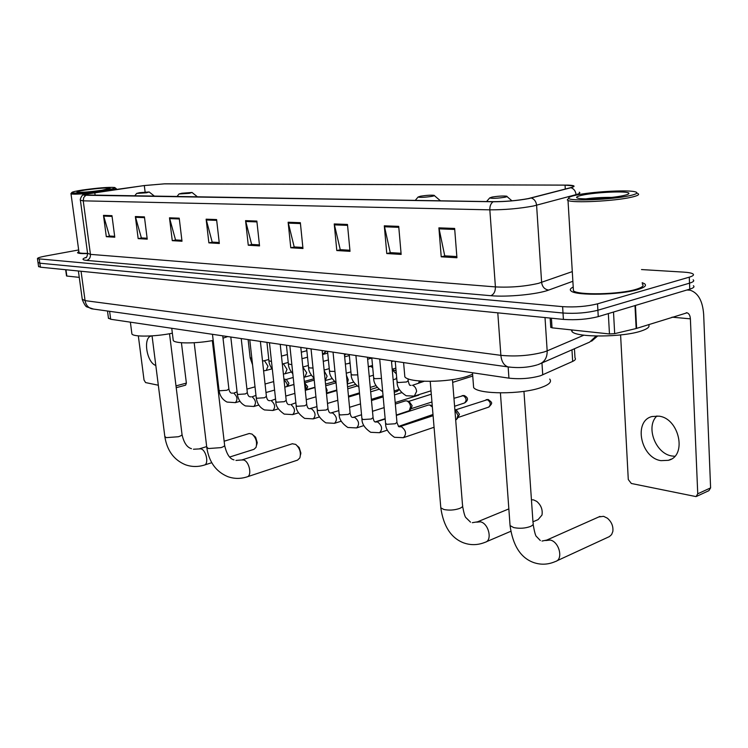 <?xml version="1.0" encoding="UTF-8"?>
<svg xmlns="http://www.w3.org/2000/svg" width="748" height="748" viewBox="0 0 748 748"><rect width="100%" height="100%" fill="white"/><g stroke="black" fill="none" stroke-linecap="round" stroke-linejoin="round"><path stroke-width="1.12" d="M574.445 348.755L574.997 357.918C576.054 359.031 575.277 360.19 572.669 361.406L540.458 375.758C530.463 378.544 519.963 379.339 508.939 378.151L110.676 319.256L108.432 318.022M38.569 266.419L40.411 267.195L563.403 319.396C575.969 320.256 587.582 319.331 598.25 316.619L689.778 289.139C693.611 287.952 694.808 286.811 693.387 285.727M78.671 249.963L45.319 256.078C39.784 257.134 37.166 258.023 37.465 258.733L562.618 306.652C575.193 307.428 586.834 306.484 597.53 303.838L689.273 277.162L689.525 283.155C693.359 281.977 694.565 280.865 693.144 279.808C694.565 280.865 693.359 281.977 689.525 283.155L597.895 310.233L689.525 283.155L689.778 289.139M562.618 306.652L563.01 313.029C575.586 313.851 587.208 312.916 597.895 310.233C587.208 312.916 575.586 313.851 563.01 313.029L39.84 263.203L563.01 313.029L563.403 319.396M37.998 262.445L39.84 263.203L37.998 262.445M637.866 289.513C644.701 287.456 646.917 285.53 644.524 283.735L642.149 282.669L644.524 283.735C646.917 285.53 644.701 287.456 637.866 289.513C620.223 295.011 576.054 295.918 571.173 291.056C576.054 295.918 620.223 295.011 637.866 289.513M528.284 198.585C517.158 200.614 505.564 201.642 493.484 201.679L83.963 194.938C83.683 194.349 87.292 193.517 94.762 192.442L144.308 185.569L164.401 183.858L565.049 185.139L573.052 185.841C574.165 186.336 573.305 186.963 570.462 187.711L528.284 198.585M528.752 198.594L570.976 187.701C575.895 186.289 574.941 185.429 568.106 185.111L164.738 183.802L144.149 185.56L84.141 194.433C82.85 194.929 83.421 195.209 85.852 195.256L493.072 201.764C505.452 201.726 517.345 200.67 528.752 198.594M114.668 236.331L109.46 236.022L103.495 215.359L106.31 236.695L114.781 237.209L111.966 215.667L103.495 215.359M109.928 236.05L106.31 236.695M147.122 238.247L141.372 237.911L135.36 216.546L138.165 238.612L147.234 239.154L144.429 216.883L135.36 216.546M141.839 237.939L138.165 238.612M181.886 240.304L175.528 239.93L169.487 217.818L172.274 240.66L181.998 241.239L179.221 218.173L169.487 217.818M176.004 239.958L172.274 240.66M219.22 242.511L212.189 242.1L206.13 219.183L208.879 242.857L219.332 243.483L216.593 219.566L206.13 219.183M212.675 242.128L208.879 242.857M456.841 256.564L444.742 255.844L438.898 227.859L441.217 256.807L456.935 257.751L454.644 228.439L438.898 227.859M445.256 255.872L441.217 256.807M401.05 253.263L390.26 252.628L384.304 225.821L386.772 253.544L401.152 254.404L398.721 226.364L384.304 225.821M390.774 252.656L386.772 253.544M349.914 250.243L340.256 249.664L334.234 223.951L336.796 250.543L350.017 251.328L347.474 224.447L334.234 223.951M340.761 249.701L336.796 250.543M302.865 247.457L294.198 246.943L288.139 222.24L290.785 247.775L302.968 248.504L300.35 222.689L288.139 222.24M294.693 246.971L290.785 247.775M259.434 244.886L251.637 244.428L245.568 220.651L248.271 245.222L259.547 245.896L256.854 221.071L245.568 220.651M252.132 244.456L248.271 245.222M573.22 287.036C570.228 288.466 569.546 289.813 571.173 291.056C569.546 289.813 570.228 288.466 573.22 287.036M78.858 251.375L77.521 252.749C78.372 253.469 81.71 253.74 87.535 253.563C81.71 253.74 78.372 253.469 77.521 252.749L78.858 251.375M689.273 277.162C693.115 276.003 694.322 274.909 692.9 273.88C691.47 273.001 688.356 272.412 683.56 272.113L641.504 269.561M674.78 456.28L671.956 456C655.491 453.756 645.337 426.547 656.94 415.953M660.97 460.646L668.385 460.319C687.375 455.971 679.249 418.169 658.848 416.15L652.06 416.524C633.154 420.928 640.671 457.87 660.97 460.646M551.416 318.199L552.033 327.83L609.461 333.954L608.339 313.59M686.898 290.009L690.198 290.224C698.202 292.898 702.69 301.005 703.672 314.553L710.6 487.883L708.898 490.669L696.584 496.363M620.597 334.936L628.283 479.533L631.321 483.479L696.051 496.607L697.744 493.802L690.385 318.844C690.133 315.488 689.02 313.468 687.057 312.804L636.155 328.531L614.678 333.645L609.461 333.954M552.033 327.83L550.743 327.175M576.353 195.088C570.92 196.247 568.377 197.294 568.742 198.229C568.695 201.483 612.388 199.725 629.928 195.639C637.305 193.947 638.839 192.619 634.528 191.656C625.87 189.721 591.35 191.797 576.353 195.088M568.433 198.575L567.265 199.903L568.013 200.455C572.566 203.241 614.445 201.175 631.303 197.238C637.838 195.752 639.979 194.508 637.745 193.498M573.295 288.326L573.445 290.813C578.054 295.366 619.4 294.516 635.95 289.373C642.364 287.447 644.449 285.633 642.214 283.95M571.22 329.877L572.117 331.738C577.213 337.666 622.99 337.32 641.223 330.999C647.74 328.83 650.18 326.708 648.535 324.623M623.495 195.574C627.441 194.695 629.236 193.919 628.881 193.236C628.217 190.759 595.819 192.143 582.383 195.153C576.428 196.453 575.072 197.5 578.326 198.285C584.515 199.819 612.116 198.183 623.495 195.574M611.864 197.388C602.43 197.313 593.949 197.781 586.404 198.79M556.727 560.897L609.386 536.596L611.612 534.577L612.836 531.473C613.407 526.274 611.584 521.842 607.367 518.186L603.58 516.326L598.802 516.933M491.978 197.089L489.678 197.949C492.306 198.613 497.355 198.379 504.816 197.248C507.004 196.789 507.593 196.425 506.574 196.172C502.796 195.817 497.934 196.116 491.978 197.089M473.372 384.276L473.624 387.548C478.009 394.458 521.599 394.626 541.028 387.567C549.144 384.696 552.033 381.863 549.696 379.058M532.95 521.824L538.102 519.617L541.982 515.073C542.833 509.706 541.085 505.152 536.746 501.403L533.605 499.898L531.435 499.767M420.526 196.2L418.067 197.042C420.329 197.622 424.976 197.388 432.007 196.341C434.251 195.892 434.925 195.555 434.018 195.312C430.717 195.004 426.22 195.303 420.526 196.2M404.603 374.168L404.836 376.824C408.483 382.929 448.024 382.77 467.098 376.384L472.605 374.271M540.57 505.947L541.459 507.986M247.317 476.794L297.554 460.123L299.855 457.888C301.201 452.624 299.817 448.127 295.703 444.396L292.29 443.77M181.886 193.236L179.015 193.984L189.375 193.321L192.04 192.47L181.886 193.236M173.115 339.368L173.256 340.49C174.929 343.697 196.023 343.734 213.189 340.452M223.007 338.19L227.738 336.563M297.433 445.976L299.181 447.566L300.883 453.101L300.472 455.036M229.73 457.019L253.974 449.324L256.022 447.388C257.387 442.218 256.068 437.795 252.085 434.111L249.271 433.503L224.148 441.226M139.558 192.704L136.641 193.433L146.43 192.788L149.17 191.974L139.558 192.704M131.788 333.028L131.91 333.973C133.378 337.086 155.621 336.703 172.349 333.197M253.525 435.383L255.629 437.225L257.247 442.666L256.62 445.107M454.859 409.577L456.271 409.895L459.459 414.28L457.374 418.534M454.877 409.782L457.991 415.355L456.635 419.422L455.691 419.918M428.202 405.098L429.558 404.986L432.363 406.968M432.999 414.486L398.441 426.444M405.164 400.947L406.426 400.853C408.689 401.564 410.072 403.509 410.577 406.688L409.296 410.689L396.309 415.056M406.828 400.956L409.119 401.47L412.111 405.678L411.185 408.567L409.913 409.998M325.857 387.184L327.156 390.241L326.427 392.934M304.473 382.752L307.709 386.716L306.306 390.054M304.576 383.743L306.072 387.595L305.792 390.204M284.034 379.012L286.381 379.545L288.906 383.294L287.868 386.267M283.922 378.984L287.251 384.154L287.073 386.492M419.488 380.994L418.571 383.013M420.311 381.069L418.852 382.639M392.261 369.783L396.346 373.897M393.111 369.951L396.075 370.774M396.636 377.151L396.029 378.899M368.343 366.847L370.597 366.408L372.7 367.614M345.37 364.08L349.933 363.248M323.267 361.359L328.391 359.956M65.964 269.748L66.834 276.04L79.26 277.368M181.427 342.734L186.374 383.107L185.635 385.155L176.219 387.688M138.333 335.871L144.037 380.049L145.598 382.583L158.324 385.229M152.068 335.908L151.274 336.03C142.718 337.404 146.655 362.64 155.818 365.473M82.542 190.02C75.754 191.077 72.173 191.918 71.78 192.545C70.864 193.807 91.069 192.414 104.739 190.254C112.883 188.945 116.202 188.029 114.696 187.505C108.769 187.037 98.053 187.87 82.542 190.02M71.051 193.47L71.004 193.816C72.631 194.415 78.718 194.228 89.264 193.264M78.961 252.123L79.026 252.553C79.755 253.189 82.589 253.45 87.544 253.338M102.102 190.226L110.124 188.318C107.245 187.608 98.895 188.178 85.076 190.048C78.718 191.049 76.09 191.769 77.175 192.189C81.738 192.563 90.05 191.899 102.102 190.226M112.92 189.889C115.538 189.281 116.623 188.823 116.164 188.505M541.954 362.967L542.739 374.888M508.144 366.941L508.939 378.151M571.968 349.84L572.669 361.406M109.619 311.318L110.676 319.256M82.252 299.2L85.076 300.631L500.87 355.337C515.942 356.759 530.341 355.646 544.058 351.99L547.171 350.859L545.011 317.554M497.794 312.851L500.87 355.337C501.534 361.574 503.928 365.435 508.042 366.913L509.762 367.175M503.301 313.393L79.195 271.066M598.25 316.619L597.53 303.838M40.411 267.195L39.27 259.201M537.653 364.734L539.458 364.061C544.712 361.882 547.284 357.479 547.171 350.859L583.908 335.179M536.868 364.987C527.995 367.567 518.392 368.212 508.042 366.913L91.808 308.831C88.096 307.69 85.852 304.95 85.076 300.631L81.055 271.253M541 363.378L589.667 342.098L596.137 336.03M78.39 270.991L82.327 299.724C84.318 304.473 85.917 306.895 87.123 306.989L93.491 309.064M572.875 281.285L548.686 290.065C537.616 294.329 507.116 297.293 490.791 295.694L86.6 260.407C89.311 259.565 90.602 257.555 90.443 254.367L495.41 286.905C510.398 287.671 524.759 286.484 538.495 283.352L572.295 271.608M86.6 260.407C81.878 259.902 81.803 258.864 86.385 257.284M87.572 253.273L90.443 254.367L83.234 200.838L80.391 200.193M579.242 192.217C580.635 192.862 579.569 193.667 576.054 194.639L533.427 205.999C519.486 208.589 504.956 209.87 489.837 209.842C489.725 206.158 490.8 203.465 493.072 201.764M531.361 197.996C534.418 199.183 536.166 201.595 536.596 205.251L541.617 282.407C542.3 286.923 544.656 289.476 548.686 290.065M576.082 195.144L576.054 194.639C575.661 191.133 573.968 188.823 570.976 187.701M85.852 195.256L83.72 197.528L83.234 200.838L489.837 209.842L495.41 286.905C495.428 291.486 493.886 294.422 490.791 295.694M144.308 185.569L145.121 192.049M94.762 192.442L95.155 195.34M565.049 185.139L565.292 189.057M245.727 221.492L256.947 221.922M288.298 223.119L300.434 223.577M334.384 224.868L347.568 225.372M384.453 226.775L398.806 227.327M439.039 228.851L454.728 229.449M206.28 219.996L216.686 220.389M169.646 218.603L179.314 218.968M135.51 217.303L144.532 217.649M103.645 216.088L112.069 216.406M672.003 317.171L690.385 318.844M635.463 305.446L636.623 328.4M697.744 493.802L710.6 487.883M636.155 328.531L634.987 305.586M613.51 312.038L614.678 333.645M523.955 391.354L533.034 522.917C533.745 524.17 532.866 525.367 530.379 526.489C525.087 528.387 519.533 528.752 513.698 527.574L510.061 525.601L509.958 524.152M545.685 540.542L550.322 540.056C559.326 541.861 563.543 559.588 555.437 561.496C548.004 564.749 540.598 565.049 533.221 562.393C520.524 557.615 512.801 545.348 510.061 525.601L500.412 392.906M452.456 379.619L462.507 505.068C463.143 506.246 462.171 507.368 459.599 508.453C454.401 510.201 449.155 510.547 443.873 509.491L440.806 507.827L440.712 506.648M476.672 522.16L480.497 521.833C488.715 523.45 492.651 540.589 485.2 542.253C477.944 545.217 470.735 545.414 463.582 542.842C451.072 538.008 443.48 526.34 440.806 507.827L430.222 381.387M212.329 340.611L224.587 444.938C224.942 445.827 223.746 446.724 220.978 447.631L208.393 448.538L206.747 447.154M241.688 460.011L243.483 459.964C249.224 461.02 252.366 475.887 247.074 476.869C240.538 478.972 234.105 478.898 227.785 476.644C216.022 471.698 209.029 462.04 206.803 447.659L194.181 342.734M169.525 333.739L181.988 434.195C182.306 435.027 181.072 435.888 178.295 436.748L166.262 437.636L164.822 436.439M193.452 449.239L200.829 448.828C206.158 449.8 209.178 464.218 204.251 465.097C197.874 467.061 191.6 466.948 185.429 464.751C173.957 459.964 167.103 450.67 164.869 436.86L152.059 335.861M488.893 407.043C492.614 402.873 492.736 403.004 488.304 399.563L487.191 399.591C490.716 401.957 491.212 404.472 488.668 407.118L458.337 417.393M385.566 423.246L386.828 424.303L395.234 423.761L396.954 422.246L391.447 360.779M399.778 426.771L401.433 426.743C406.117 430.465 406.772 434.111 403.406 437.683L394.467 437.3C388.502 433.307 385.547 428.782 385.613 423.714L379.704 359.04M486.125 399.694L487.191 399.591M464.704 402.91C468.575 400.124 468.407 397.665 464.199 395.542L463.077 395.58C466.5 397.908 466.976 400.367 464.527 402.976L454.588 406.258M361.91 418.553L363.079 419.535L371.307 419.002L373.074 417.515L367.446 357.226M376.066 421.994L377.618 421.966C382.144 425.631 382.789 429.212 379.545 432.709L370.69 432.297C364.762 428.277 361.854 423.836 361.948 418.983L355.917 355.524M462.086 395.664L463.077 395.58M339.153 414.037L340.247 414.953L348.306 414.42L350.101 412.971L344.37 353.813M353.075 417.44L361.546 414.757L353.402 417.347L354.711 417.375C359.096 420.974 359.723 424.49 356.6 427.921L347.829 427.482C341.93 423.433 339.05 419.086 339.19 414.429L333.047 352.14M419.824 394.336L420.357 394.168M317.255 409.68L318.283 410.54L326.165 410.016L327.998 408.595L322.173 350.531M331.299 412.971L332.654 412.961C336.909 416.505 337.526 419.955 334.515 423.321L325.819 422.854C319.957 418.777 317.115 414.504 317.292 410.044L311.046 348.886M398.534 389.596L397.132 391.391L399.348 389.502M296.152 405.491L297.124 406.295L304.838 405.771L306.717 404.378L300.808 347.371M310.139 408.707L311.411 408.698C315.534 412.185 316.142 415.579 313.234 418.88L304.614 418.394C298.789 414.28 295.974 410.091 296.189 405.827L289.859 345.754M377.057 387.212L376.207 387.791L377.16 387.352M275.825 401.452L276.732 402.2L284.296 401.685L286.194 400.32L280.219 344.323M295.871 402.77L290.935 404.603C294.927 408.025 295.525 411.363 292.72 414.598L284.184 414.093C278.378 409.951 275.61 405.846 275.862 401.76L269.458 342.734M256.218 397.543L257.069 398.245L264.483 397.74L266.41 396.403L260.369 341.397M275.563 399.03L271.178 400.638C275.058 404.014 275.638 407.295 272.936 410.474L264.465 409.941C259.771 407.557 257.031 403.527 256.246 397.833L249.776 339.826M237.294 393.785L238.088 394.439L245.363 393.934L247.326 392.625L241.221 338.564M255.975 395.393L252.113 396.823C255.881 400.143 256.452 403.368 253.834 406.491L245.438 405.93C240.819 403.593 238.107 399.628 237.322 394.046L230.795 337.021M219.014 390.138L219.772 390.755L226.906 390.269L228.888 388.979L222.736 335.824M237.079 391.877L233.694 393.13C237.35 396.403 237.92 399.572 235.386 402.639L227.065 402.069C222.502 399.75 219.837 395.86 219.042 390.391L212.469 334.309M397.038 381.63L398.291 382.546L406.538 381.976L408.193 380.657L408.034 378.787M424.144 381.293L412.494 385.304C414.766 386.155 416.15 388.165 416.627 391.354L414.327 396.075L406.239 395.776C400.096 391.924 397.038 387.342 397.076 382.032L395.234 361.331M373.654 377.824L374.832 378.675L381.471 378.46M369.699 381.358L370.082 385.51M351.139 374.159L352.243 374.954L357.759 374.898M346.464 375.421L348.25 379.76L347.259 383.631M329.457 370.625L330.485 371.363L334.945 371.419M324.221 370.933L327.1 376.179L325.193 380.61L332.112 378.61M308.55 367.212L309.522 367.913L313.001 368.025M302.856 367.184L306.699 372.719L304.81 377.104L303.912 377.329M288.391 363.921L291.86 364.734M344.893 353.888L344.51 355.235M288.242 362.453L282.566 363.996L283.548 364.005L286.998 369.381L285.194 373.71L283.389 374.065M268.934 360.751L271.496 361.518M325.586 351.036L324.239 353.187L326.521 351.177M268.803 359.498L263.689 360.863L264.614 360.882L267.98 366.165L266.241 370.419L263.605 370.84M250.15 357.684L251.842 358.376M175.995 385.893L186.374 383.107M107.497 311.018L108.488 318.47M38.606 266.709L37.465 258.733M597.577 336.058L591.584 341.21M85.983 257.63L85.711 257.798C86.469 257.864 87.105 256.499 87.628 253.703L80.429 200.473C79.466 199.445 82.804 193.592 83.879 194.536M573.052 185.841L573.108 186.776M671.218 459.113L668.385 460.319M686.271 312.729L687.057 312.804M550.762 327.484L550.154 318.068M568.742 198.229L567.265 199.903M573.445 290.813L568.013 200.455M572.117 331.738L572.014 329.962M627.965 194.265L628.881 193.236M540.337 540.533L536.484 536.531C535.633 536.213 534.511 532.174 533.128 524.404M542.02 541.047L546.769 540.075L600.018 516.4M489.678 197.949L486.574 201.567M473.624 387.548L472.493 372.756M507.013 196.556L511.941 200.829M470.529 522.151L465.976 517.7C465.032 517.092 463.91 513.287 462.601 506.274M472.325 522.684L477.486 521.833L508.846 508.911M418.067 197.042L415.224 200.436M404.836 376.824L403.593 362.574M434.382 195.63L440.469 200.829M486.153 541.842L510.809 531.295M233.974 459.87C229.739 458.889 226.635 454.083 224.643 445.453M235.957 460.431L241.894 459.945L292.505 443.704M179.015 193.984L176.902 196.64M173.256 340.49L171.741 328.288M192.208 192.61L197.631 196.976M191.469 448.678C187 447.435 183.858 442.751 182.044 434.625M199.436 448.809L206.682 446.593M136.641 193.433L134.631 195.967M131.91 333.973L130.376 322.173M149.31 192.086L154.593 196.285M204.428 465.041L211.749 462.713M396.992 422.714L398.656 426.612M399.264 426.837L433.101 415.71M487.958 399.497L455.794 409.801M403.658 437.589L434.064 427.267M373.112 417.945C373.589 420.189 374.159 421.479 374.841 421.835M375.477 422.059L385.183 419.039M396.346 415.421L428.398 405.033M432.157 405.594L429.978 405.089M463.854 395.486L453.952 398.31M379.769 432.634L387.361 430.119M350.139 413.364C350.597 415.533 351.195 416.823 351.934 417.234M372.495 411.297L384.135 407.613L372.495 411.288M395.327 404.07L405.341 400.891M431.297 394.205L408.698 401.386M353.402 417.347L352.589 417.459M356.787 427.865L363.846 425.575M375.085 421.937L385.155 418.674M431.951 401.975L411.035 408.726M328.035 408.96C328.484 411.082 329.101 412.363 329.887 412.803M330.56 413.036L338.816 410.643M349.559 407.314L360.517 403.911M371.485 400.517L383.107 396.908M401.676 392.663L394.505 394.888M334.674 423.265L341.238 421.189M418.796 395.112L395.196 402.574M306.745 404.724C307.185 406.772 307.811 408.043 308.644 408.539M309.326 408.773L316.937 406.641M327.484 403.443L337.797 400.311M348.559 397.048L359.545 393.71M378.956 389.297L370.671 391.821M313.365 418.843L319.471 416.945M397.132 391.391L394.271 392.279M383.051 395.739L371.382 399.357M286.232 400.638C286.662 402.658 287.307 403.92 288.167 404.425M306.231 399.694L315.937 396.805M326.502 393.663L336.843 390.587M357.142 386.005L347.764 388.801M289.831 404.565L288.868 404.668M292.72 414.598L298.508 412.84M376.207 387.791L370.466 389.53M359.461 392.868L348.475 396.197M266.447 396.692C266.858 398.647 267.513 399.899 268.42 400.461M285.745 396.057L294.88 393.392M305.259 390.363L314.992 387.52M336.067 382.798L325.717 385.828M270.131 400.61L269.121 400.704M272.936 410.474L278.303 408.876M355.459 384.472L347.568 386.819M336.787 390.017L326.446 393.093M247.354 392.896C247.756 394.822 248.429 396.066 249.364 396.627M265.989 392.532L274.591 390.063M284.792 387.146L293.945 384.528M314.235 380.124L304.819 382.826M251.122 396.786L250.066 396.87M253.834 406.491L258.808 405.033M334.543 381.508L325.548 384.126M314.955 387.212L306.764 389.605M228.916 389.231C229.299 391.092 229.982 392.317 230.954 392.934M246.924 389.11L255.021 386.838M265.054 384.014L273.675 381.592M293.207 377.478L286.101 379.479M232.75 393.093L231.665 393.177M235.386 402.639L240.005 401.321M314.085 378.684L304.343 381.471M293.936 384.453L287.98 386.155M408.23 381.069C409.1 384.313 409.689 385.688 409.998 385.201M411.138 385.304L410.605 385.388M414.514 396.019L431.016 390.811M472.745 376.066L452.68 382.378M371.803 357.871L373.682 378.189C373.607 383.266 376.609 387.745 382.677 391.643M393.149 379.76L396.777 378.675M394.149 390.942L399.273 389.371M420.946 381.115L419.965 381.415M349.251 354.533L351.167 374.496C351.055 378.862 353.636 383.088 358.918 387.155M369.241 376.45L373.411 375.216M396.01 370.092L394.953 370.41M370.26 387.399L376.029 385.659M396.73 378.189L396.085 378.881M327.531 351.326L329.485 370.933C329.354 374.664 331.542 378.591 336.058 382.705M346.249 373.215L350.915 371.868M372.635 366.913L371.13 366.539M393.485 361.078L391.531 361.639M347.296 383.958L353.664 382.078M395.842 368.138L392.204 369.203M306.605 348.231L308.587 367.511C308.466 370.681 310.289 374.262 314.048 378.273M324.136 370.082L329.26 368.633M371.821 358.058L367.633 359.246M372.504 365.463L368.325 366.66M286.419 345.239L288.419 364.201C288.391 366.969 289.859 370.185 292.823 373.841M302.846 367.025L308.372 365.491M349.353 355.562L344.669 356.861M304.81 377.104L311.336 375.253M350.045 362.836L349.11 363.098M344.548 355.59L345.81 354.028M266.933 342.36L268.962 361.004C269 363.378 270.131 366.165 272.347 369.372M301.977 358.703L307.522 357.198M327.708 353.112L322.575 354.515M285.194 373.71L291.29 372.008M248.121 339.583L250.178 357.918L252.562 364.79M281.472 356.104L287.4 354.524M306.858 350.7L301.304 352.196M263.689 360.863L262.838 360.938M266.241 370.419L271.954 368.858M324.239 353.187L322.491 353.664M66.516 275.947L65.656 269.719M71.78 192.545L70.901 193.657M79.026 252.553L71.004 193.816M116.286 189.431L116.202 188.805M115.127 187.842L115.809 188.374"/></g></svg>
